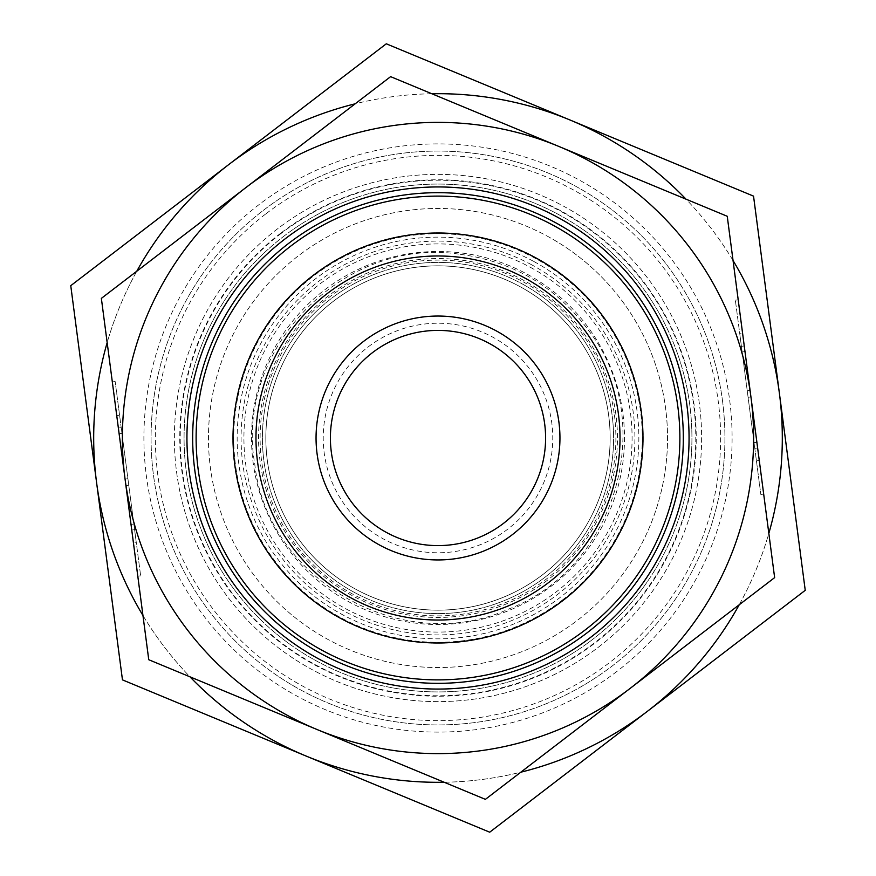 <?xml version="1.0" encoding="UTF-8"?>
<svg xmlns="http://www.w3.org/2000/svg" width="876" height="876" viewBox="0 0 876 876"><rect width="100%" height="100%" fill="white"/><g stroke="black" fill="none" stroke-linecap="round" stroke-linejoin="round"><path stroke-width="0.66" stroke-dasharray="4.38 3.29" d="M608.689 415.607A172.156 172.156 0 0 0 333.263 301.366A172.156 172.156 0 0 0 372.048 597.016A172.156 172.156 0 0 0 608.689 415.607A172.156 172.156 0 0 0 415.607 267.311A172.156 172.156 0 0 0 267.311 460.393A172.156 172.156 0 0 0 460.393 608.689A172.156 172.156 0 0 0 608.689 415.607M614.383 414.863A177.894 177.894 0 0 1 369.847 602.316A177.894 177.894 0 0 1 329.77 296.811A177.894 177.894 0 0 1 614.383 414.863M228.526 164.743A344.312 344.312 0 0 1 779.388 393.225A344.312 344.312 0 0 1 306.085 756.043A344.312 344.312 0 0 1 228.526 164.743L70.759 285.675L122.465 679.875L489.706 832.2L805.241 590.325L753.535 196.125L386.294 43.8L228.526 164.743M598.385 647.222A263.632 263.632 0 0 0 539.003 194.483A263.632 263.632 0 0 0 176.613 472.284A263.632 263.632 0 0 0 598.385 647.222M616.923 671.41A294.095 294.095 0 0 1 146.401 476.248A294.095 294.095 0 0 1 550.675 166.341A294.095 294.095 0 0 1 616.923 671.41M176.613 472.284A263.632 263.632 0 0 0 598.385 647.222A263.632 263.632 0 0 0 539.003 194.483A263.632 263.632 0 0 0 176.613 472.284M739.224 604.768A344.312 344.312 0 0 0 768.832 533.385M444.187 782.257A344.312 344.312 0 0 0 520.804 772.205M142.952 615.489A344.312 344.312 0 0 0 189.972 676.82M136.776 271.231A344.312 344.312 0 0 0 107.168 342.615M431.813 93.743A344.312 344.312 0 0 0 355.196 103.795M733.048 260.511A344.312 344.312 0 0 0 686.028 199.18M286.551 356.149A172.156 172.156 0 0 1 519.851 286.551A172.156 172.156 0 0 1 589.449 519.851A172.156 172.156 0 0 1 356.149 589.449A172.156 172.156 0 0 1 286.551 356.149M273.925 349.327A186.5 186.5 0 0 0 443.245 624.424A186.5 186.5 0 0 0 596.83 340.238A186.5 186.5 0 0 0 273.925 349.327M519.851 286.551A172.156 172.156 0 0 1 528.239 584.61A172.156 172.156 0 0 1 265.91 442.84A172.156 172.156 0 0 1 519.851 286.551M535.532 257.522A205.148 205.148 0 0 0 232.928 443.771A205.148 205.148 0 0 0 545.529 612.707A205.148 205.148 0 0 0 535.532 257.522A205.148 205.148 0 0 0 232.928 443.771A205.148 205.148 0 0 0 545.529 612.707A205.148 205.148 0 0 0 535.532 257.522M639.94 547.128A229.545 229.545 0 0 1 328.872 639.94A229.545 229.545 0 0 1 236.06 328.872A229.545 229.545 0 0 1 547.128 236.06A229.545 229.545 0 0 1 639.94 547.128M533.495 261.3A200.845 200.845 0 0 0 237.232 443.65A200.845 200.845 0 0 0 543.273 609.05A200.845 200.845 0 0 0 533.495 261.3M547.128 236.06A229.545 229.545 0 0 1 558.319 633.479A229.545 229.545 0 0 1 208.554 444.46A229.545 229.545 0 0 1 547.128 236.06M590.742 637.257A251.062 251.062 0 0 0 534.185 206.101A251.062 251.062 0 0 0 189.074 470.653A251.062 251.062 0 0 0 590.742 637.257M544.828 577.361A175.594 175.594 0 0 0 505.277 275.798A175.594 175.594 0 0 0 263.895 460.842A175.594 175.594 0 0 0 544.828 577.361A175.594 175.594 0 0 1 263.895 460.842A175.594 175.594 0 0 1 505.277 275.798A175.594 175.594 0 0 1 544.828 577.361A175.594 175.594 0 0 1 263.895 460.842A175.594 175.594 0 0 1 505.277 275.798A175.594 175.594 0 0 1 544.828 577.361M562.699 600.673A204.973 204.973 0 0 1 234.768 464.652A204.973 204.973 0 0 1 516.533 248.664A204.973 204.973 0 0 1 562.699 600.673M542.737 574.634A172.156 172.156 0 0 1 301.366 542.737A172.156 172.156 0 0 1 333.263 301.366A172.156 172.156 0 0 1 574.634 333.263A172.156 172.156 0 0 1 542.737 574.634M562.808 600.816A205.148 205.148 0 0 0 600.816 313.192A205.148 205.148 0 0 0 313.192 275.184A205.148 205.148 0 0 0 275.184 562.808A205.148 205.148 0 0 0 562.808 600.816M131.75 530.057L134.597 529.684L136.229 542.145L115.161 381.531L140.653 575.817L134.597 529.684L131.75 530.057L133.393 542.529L136.229 542.145M140.653 575.817L137.806 576.189L112.325 381.903L118.369 428.035L121.216 427.663L118.369 428.035L116.738 415.574L133.393 542.529M131.006 524.385L133.853 524.012L121.961 433.335L133.853 524.012L131.006 524.385L125.914 485.534L131.006 524.385L133.853 524.012L131.006 524.385L119.114 433.708L131.006 524.385M125.914 485.534L128.761 485.162M125.06 479.052A315.623 315.623 0 0 1 558.921 146.467A315.623 315.623 0 0 1 630.019 688.492A315.623 315.623 0 0 1 125.06 479.052L148.756 659.727L485.392 799.35L774.636 577.623L727.244 216.273L390.608 76.65L101.364 298.377L125.06 479.052L127.907 478.679M119.114 433.708L121.961 433.335L119.114 433.708L121.961 433.335L119.114 433.708L124.206 472.558L127.053 472.186M744.25 345.943L741.403 346.316L739.771 333.855L760.839 494.469L735.347 300.183L741.403 346.316L744.25 345.943L742.607 333.471L739.771 333.855M735.347 300.183L738.194 299.811L763.675 494.097L757.63 447.964L754.783 448.337L757.63 447.964L759.262 460.426L742.607 333.471M744.994 351.615L742.147 351.988L754.039 442.665L742.147 351.988L744.994 351.615M750.086 390.466L747.239 390.838M750.94 396.948L748.093 397.321M756.886 442.292L754.039 442.665L756.886 442.292L754.039 442.665L756.886 442.292L751.794 403.442L748.947 403.814M372.541 352.601A107.595 107.595 0 0 0 352.601 503.459A107.595 107.595 0 0 0 503.459 523.399A107.595 107.595 0 0 0 523.399 372.541A107.595 107.595 0 0 0 372.541 352.601M283.517 236.465A253.93 253.93 0 0 1 689.773 404.975A253.93 253.93 0 0 1 340.709 672.549A253.93 253.93 0 0 1 283.517 236.465A253.93 253.93 0 0 0 340.709 672.549A253.93 253.93 0 0 0 689.773 404.975A253.93 253.93 0 0 0 283.517 236.465A253.93 253.93 0 0 0 340.709 672.549A253.93 253.93 0 0 0 689.773 404.975A253.93 253.93 0 0 0 283.517 236.465M722.492 400.682A286.923 286.923 0 0 1 328.073 703.034A286.923 286.923 0 0 1 263.435 210.284A286.923 286.923 0 0 1 722.492 400.682A286.923 286.923 0 0 1 328.073 703.034A286.923 286.923 0 0 1 263.435 210.284A286.923 286.923 0 0 1 722.492 400.682M280.9 233.06A258.234 258.234 0 0 0 339.067 676.535A258.234 258.234 0 0 0 694.044 404.416A258.234 258.234 0 0 0 280.9 233.06M333.263 301.366A172.156 172.156 0 0 1 608.689 415.607A172.156 172.156 0 0 1 372.048 597.016A172.156 172.156 0 0 1 333.263 301.366M368.172 346.918A114.767 114.767 0 0 1 551.792 423.075A114.767 114.767 0 0 1 394.025 544.018A114.767 114.767 0 0 1 368.172 346.918M530.276 267.257A194.078 194.078 0 0 1 539.726 603.279A194.078 194.078 0 0 1 243.999 443.464A194.078 194.078 0 0 1 530.276 267.257M531.622 264.771A196.914 196.914 0 0 0 241.163 443.541A196.914 196.914 0 0 0 541.215 605.688A196.914 196.914 0 0 0 531.622 264.771M562.283 600.137A204.294 204.294 0 0 0 516.271 249.299A204.294 204.294 0 0 0 235.447 464.565A204.294 204.294 0 0 0 562.283 600.137M547.171 580.416A179.438 179.438 0 0 1 260.084 461.334A179.438 179.438 0 0 1 506.744 272.25A179.438 179.438 0 0 1 547.171 580.416M281.174 233.421A257.774 257.774 0 0 0 339.242 676.108A257.774 257.774 0 0 0 693.584 404.471A257.774 257.774 0 0 0 281.174 233.421M266.063 213.7A282.62 282.62 0 0 1 718.221 401.241A282.62 282.62 0 0 1 329.715 699.059A282.62 282.62 0 0 1 266.063 213.7M112.325 381.903L115.161 381.531M116.738 415.574L119.585 415.202M763.675 494.097L760.839 494.469M759.262 460.426L756.415 460.798M458.619 254.084C343.381 236.98 234.407 349.053 254.73 463.765C266.83 579.638 402.478 657.318 508.529 609.105C618.478 567.057 657 419.724 589.592 331.84C557.07 287.164 513.413 261.245 458.619 254.084"/><path stroke-width="1.31" d="M768.832 533.385A344.312 344.312 0 0 0 779.388 393.225L805.241 590.325L647.473 711.257A344.312 344.312 0 0 0 739.224 604.768M520.804 772.205A344.312 344.312 0 0 0 647.473 711.257L489.706 832.2L306.085 756.043A344.312 344.312 0 0 0 444.187 782.257M189.972 676.82A344.312 344.312 0 0 0 306.085 756.043L122.465 679.875L96.612 482.775A344.312 344.312 0 0 0 142.952 615.489M107.168 342.615A344.312 344.312 0 0 0 96.612 482.775L70.759 285.675L228.526 164.743A344.312 344.312 0 0 0 136.776 271.231M355.196 103.795A344.312 344.312 0 0 0 228.526 164.743L386.294 43.8L569.915 119.957A344.312 344.312 0 0 0 431.813 93.743M686.028 199.18A344.312 344.312 0 0 0 569.915 119.957L753.535 196.125L779.388 393.225A344.312 344.312 0 0 0 733.048 260.511M590.742 637.257A251.062 251.062 0 0 0 534.185 206.101A251.062 251.062 0 0 0 189.074 470.653A251.062 251.062 0 0 0 590.742 637.257M587.248 632.702A245.324 245.324 0 0 1 194.757 469.908A245.324 245.324 0 0 1 531.984 211.401A245.324 245.324 0 0 1 587.248 632.702M562.699 600.673A204.973 204.973 0 0 0 516.533 248.664A204.973 204.973 0 0 0 234.768 464.652A204.973 204.973 0 0 0 562.699 600.673M131.75 530.057L137.806 576.189M124.206 472.558L119.114 433.708M744.25 345.943L738.194 299.811M751.794 403.442L756.886 442.292M485.392 799.35L317.079 729.533A315.623 315.623 0 0 0 630.019 688.492L485.392 799.35M148.756 659.727L125.06 479.052A315.623 315.623 0 0 0 317.079 729.533L148.756 659.727M101.364 298.377L245.981 187.508A315.623 315.623 0 0 0 125.06 479.052L101.364 298.377M245.981 187.508L390.608 76.65L558.921 146.467A315.623 315.623 0 0 0 245.981 187.508M558.921 146.467L727.244 216.273L750.94 396.948A315.623 315.623 0 0 0 558.921 146.467M750.94 396.948L774.636 577.623L630.019 688.492A315.623 315.623 0 0 0 750.94 396.948M503.459 523.399A107.595 107.595 0 0 1 331.314 451.994A107.595 107.595 0 0 1 479.227 338.618A107.595 107.595 0 0 1 503.459 523.399M512.186 534.776A121.939 121.939 0 0 0 484.724 325.357A121.939 121.939 0 0 0 317.09 453.856A121.939 121.939 0 0 0 512.186 534.776M548.737 582.463A182.022 182.022 0 0 1 257.522 461.674A182.022 182.022 0 0 1 507.741 269.874A182.022 182.022 0 0 1 548.737 582.463M464.948 197.626A241.875 241.875 0 0 0 216.361 534.853A241.875 241.875 0 0 0 632.691 581.522A241.875 241.875 0 0 0 464.948 197.626"/></g></svg>
